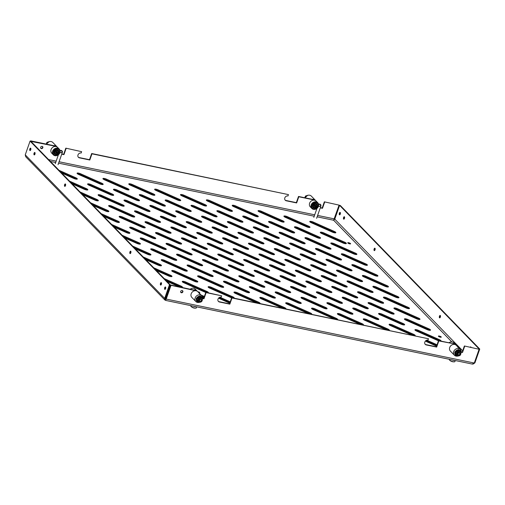 <?xml version="1.0" encoding="UTF-8"?>
<svg xmlns="http://www.w3.org/2000/svg" width="505" height="505" viewBox="0 0 505 505"><rect width="100%" height="100%" fill="white"/><g stroke="black" fill="none" stroke-linecap="round" stroke-linejoin="round"><path stroke-width="0.76" d="M40.741 148.186A1.237 1.06 135.8 0 0 42.477 146.494M42.149 146.362A1.237 1.06 135.8 0 0 41.359 148.621A1.237 1.06 135.8 0 0 42.149 146.362M182.172 290.508A1.237 1.06 135.8 0 0 181.383 292.767A1.237 1.06 135.8 0 0 182.172 290.508M180.765 292.332A1.237 1.06 135.8 0 0 182.501 290.64M470.243 347.188A1.237 0.549 101.7 0 1 470.71 346.897A1.237 0.549 101.7 0 1 470.856 346.979A1.237 0.549 101.7 0 1 471.02 347.352M440.297 315.524A1.237 0.549 101.7 0 1 440.398 316.938A1.237 0.549 101.7 0 1 439.647 317.866A1.237 0.549 101.7 0 1 439.508 317.784A1.237 0.549 101.7 0 1 439.407 316.37A1.237 0.549 101.7 0 1 440.152 315.442A1.237 0.549 101.7 0 1 440.297 315.524M165.533 287.055A1.237 0.549 101.7 0 1 165.634 288.469A1.237 0.549 101.7 0 1 164.882 289.39A1.237 0.549 101.7 0 1 164.744 289.308A1.237 0.549 101.7 0 1 164.643 287.894A1.237 0.549 101.7 0 1 165.387 286.973A1.237 0.549 101.7 0 1 165.533 287.055M161.322 282.724A1.237 0.549 101.7 0 1 161.423 284.138A1.237 0.549 101.7 0 1 160.678 285.06A1.237 0.549 101.7 0 1 160.533 284.978A1.237 0.549 101.7 0 1 160.432 283.564A1.237 0.549 101.7 0 1 161.183 282.636A1.237 0.549 101.7 0 1 161.322 282.724M130.77 251.269A1.237 0.549 101.7 0 1 130.864 252.683A1.237 0.549 101.7 0 1 130.12 253.605A1.237 0.549 101.7 0 1 129.981 253.523A1.237 0.549 101.7 0 1 129.88 252.109A1.237 0.549 101.7 0 1 130.625 251.181A1.237 0.549 101.7 0 1 130.77 251.269M339.423 214.751A1.237 0.549 -78.3 0 0 339.568 214.833A1.237 0.549 -78.3 0 0 340.313 213.912A1.237 0.549 -78.3 0 0 340.212 212.491A1.237 0.549 -78.3 0 0 340.067 212.409A1.237 0.549 -78.3 0 0 339.322 213.337A1.237 0.549 -78.3 0 0 339.423 214.751M343.627 219.082A1.237 0.549 -78.3 0 0 343.772 219.164A1.237 0.549 -78.3 0 0 344.517 218.242A1.237 0.549 -78.3 0 0 344.416 216.828A1.237 0.549 -78.3 0 0 344.277 216.74A1.237 0.549 -78.3 0 0 343.533 217.668A1.237 0.549 -78.3 0 0 343.627 219.082M374.186 250.537A1.237 0.549 -78.3 0 0 374.331 250.619A1.237 0.549 -78.3 0 0 375.076 249.697A1.237 0.549 -78.3 0 0 374.975 248.283A1.237 0.549 -78.3 0 0 374.83 248.201A1.237 0.549 -78.3 0 0 374.085 249.123A1.237 0.549 -78.3 0 0 374.186 250.537M29.896 150.49A1.237 0.549 -78.3 0 0 30.035 150.572A1.237 0.549 -78.3 0 0 30.78 149.65A1.237 0.549 -78.3 0 0 30.685 148.236A1.237 0.549 -78.3 0 0 30.54 148.154A1.237 0.549 -78.3 0 0 29.795 149.076A1.237 0.549 -78.3 0 0 29.896 150.49M34.1 154.82A1.237 0.549 -78.3 0 0 34.245 154.909A1.237 0.549 -78.3 0 0 34.99 153.981A1.237 0.549 -78.3 0 0 34.889 152.567A1.237 0.549 -78.3 0 0 34.75 152.485A1.237 0.549 -78.3 0 0 33.999 153.406A1.237 0.549 -78.3 0 0 34.1 154.82M64.659 186.282A1.237 0.549 -78.3 0 0 64.798 186.364A1.237 0.549 -78.3 0 0 65.549 185.436A1.237 0.549 -78.3 0 0 65.448 184.022A1.237 0.549 -78.3 0 0 65.303 183.94A1.237 0.549 -78.3 0 0 64.558 184.862A1.237 0.549 -78.3 0 0 64.659 186.282M349.712 243.846A1.534 0.398 -160.7 0 1 347.718 242.779A1.534 0.398 -160.7 0 1 348.62 242.722A1.534 0.398 -160.7 0 1 350.609 243.789A1.534 0.398 -160.7 0 1 349.712 243.846M440.385 337.188A1.534 0.398 -160.7 0 1 438.39 336.115A1.534 0.398 -160.7 0 1 439.287 336.059A1.534 0.398 -160.7 0 1 441.282 337.132A1.534 0.398 -160.7 0 1 440.385 337.188M169.143 287.856A2.651 0.682 -160.7 0 1 169.674 288.046M169.409 287.105A2.651 0.682 -160.7 0 1 169.939 287.294M182.595 282.036A2.651 0.682 -160.7 0 1 183.549 282.15A2.651 0.682 -160.7 0 1 185.474 282.775L206.564 292.168A2.651 0.682 -160.7 0 1 207.441 292.629M205.787 292.464A2.651 0.682 -160.7 0 1 204.879 292.111L183.788 282.718A2.651 0.682 -160.7 0 1 182.261 281.5A2.651 0.682 -160.7 0 1 183.814 281.399A2.651 0.682 -160.7 0 1 185.739 282.024L206.829 291.417A2.651 0.682 -160.7 0 1 208.357 292.641A2.651 0.682 -160.7 0 1 208.186 292.786M172.079 271.21A2.651 0.682 -160.7 0 1 173.032 271.324A2.651 0.682 -160.7 0 1 174.957 271.949L196.047 281.342A2.651 0.682 -160.7 0 1 197.234 282.024M173.297 270.573A2.651 0.682 -160.7 0 1 175.216 271.198L196.306 280.591A2.651 0.682 -160.7 0 1 197.834 281.809A2.651 0.682 -160.7 0 1 194.356 281.285L173.266 271.892A2.651 0.682 -160.7 0 1 171.744 270.667A2.651 0.682 -160.7 0 1 173.297 270.573M161.562 260.378A2.651 0.682 -160.7 0 1 162.515 260.492A2.651 0.682 -160.7 0 1 164.434 261.123L185.524 270.51A2.651 0.682 -160.7 0 1 186.717 271.198M162.78 259.74A2.651 0.682 -160.7 0 1 164.699 260.372L185.789 269.758A2.651 0.682 -160.7 0 1 187.317 270.983A2.651 0.682 -160.7 0 1 183.839 270.453L162.749 261.066A2.651 0.682 -160.7 0 1 161.221 259.841A2.651 0.682 -160.7 0 1 162.78 259.74M151.039 249.552A2.651 0.682 -160.7 0 1 151.999 249.666A2.651 0.682 -160.7 0 1 153.918 250.291L175.008 259.684A2.651 0.682 -160.7 0 1 176.195 260.365M152.257 248.914A2.651 0.682 -160.7 0 1 154.183 249.539L175.273 258.932A2.651 0.682 -160.7 0 1 176.8 260.157A2.651 0.682 -160.7 0 1 173.322 259.627L152.232 250.234A2.651 0.682 -160.7 0 1 150.705 249.009A2.651 0.682 -160.7 0 1 152.257 248.914M140.523 238.726A2.651 0.682 -160.7 0 1 141.476 238.84A2.651 0.682 -160.7 0 1 143.401 239.465L164.491 248.858A2.651 0.682 -160.7 0 1 165.678 249.539M141.741 238.089A2.651 0.682 -160.7 0 1 143.666 238.714L164.756 248.107A2.651 0.682 -160.7 0 1 166.278 249.325A2.651 0.682 -160.7 0 1 162.799 248.801L141.709 239.408A2.651 0.682 -160.7 0 1 140.188 238.183A2.651 0.682 -160.7 0 1 141.741 238.089M130.006 227.894A2.651 0.682 -160.7 0 1 130.959 228.007A2.651 0.682 -160.7 0 1 132.884 228.639L153.968 238.025A2.651 0.682 -160.7 0 1 155.161 238.707M131.224 227.256A2.651 0.682 -160.7 0 1 133.143 227.881L154.233 237.274A2.651 0.682 -160.7 0 1 155.761 238.499A2.651 0.682 -160.7 0 1 152.283 237.969L131.193 228.582A2.651 0.682 -160.7 0 1 129.665 227.357A2.651 0.682 -160.7 0 1 131.224 227.256M119.489 217.068A2.651 0.682 -160.7 0 1 120.443 217.182A2.651 0.682 -160.7 0 1 122.361 217.806L143.452 227.2A2.651 0.682 -160.7 0 1 144.638 227.881M120.701 216.43A2.651 0.682 -160.7 0 1 122.627 217.055L143.717 226.448A2.651 0.682 -160.7 0 1 145.244 227.673A2.651 0.682 -160.7 0 1 141.766 227.143L120.676 217.75A2.651 0.682 -160.7 0 1 119.148 216.525A2.651 0.682 -160.7 0 1 120.701 216.43M108.966 206.242A2.651 0.682 -160.7 0 1 109.92 206.356A2.651 0.682 -160.7 0 1 111.845 206.981L132.935 216.374A2.651 0.682 -160.7 0 1 134.122 217.055M110.185 205.598A2.651 0.682 -160.7 0 1 112.11 206.229L133.2 215.616A2.651 0.682 -160.7 0 1 134.721 216.841A2.651 0.682 -160.7 0 1 131.243 216.317L110.153 206.924A2.651 0.682 -160.7 0 1 108.632 205.699A2.651 0.682 -160.7 0 1 110.185 205.598M98.45 195.41A2.651 0.682 -160.7 0 1 99.403 195.523A2.651 0.682 -160.7 0 1 101.328 196.155L122.418 205.541A2.651 0.682 -160.7 0 1 123.605 206.223M99.668 194.772A2.651 0.682 -160.7 0 1 101.587 195.397L122.677 204.79A2.651 0.682 -160.7 0 1 124.205 206.015A2.651 0.682 -160.7 0 1 120.727 205.484L99.636 196.098A2.651 0.682 -160.7 0 1 98.109 194.873A2.651 0.682 -160.7 0 1 99.668 194.772M87.933 184.584A2.651 0.682 -160.7 0 1 88.886 184.697A2.651 0.682 -160.7 0 1 90.805 185.322L111.895 194.715A2.651 0.682 -160.7 0 1 113.082 195.397M89.145 183.946A2.651 0.682 -160.7 0 1 91.07 184.571L112.16 193.964A2.651 0.682 -160.7 0 1 113.688 195.189A2.651 0.682 -160.7 0 1 110.21 194.659L89.12 185.266A2.651 0.682 -160.7 0 1 87.592 184.041A2.651 0.682 -160.7 0 1 89.145 183.946M77.41 173.758A2.651 0.682 -160.7 0 1 78.363 173.865A2.651 0.682 -160.7 0 1 80.289 174.496L101.379 183.883A2.651 0.682 -160.7 0 1 102.565 184.571M78.629 173.114A2.651 0.682 -160.7 0 1 80.554 173.745L101.644 183.132A2.651 0.682 -160.7 0 1 103.165 184.357A2.651 0.682 -160.7 0 1 99.687 183.826L78.597 174.44A2.651 0.682 -160.7 0 1 77.076 173.215A2.651 0.682 -160.7 0 1 78.629 173.114M218.968 298.234A2.651 0.682 -160.7 0 1 219.927 298.348A2.651 0.682 -160.7 0 1 221.846 298.973L229.971 302.59M219.366 297.483A2.651 0.682 -160.7 0 1 220.186 297.596A2.651 0.682 -160.7 0 1 222.112 298.221L230.236 301.839M208.451 287.408A2.651 0.682 -160.7 0 1 209.405 287.515A2.651 0.682 -160.7 0 1 211.33 288.147L232.42 297.533A2.651 0.682 -160.7 0 1 233.297 298M231.637 297.83A2.651 0.682 -160.7 0 1 230.728 297.477L209.638 288.09A2.651 0.682 -160.7 0 1 208.117 286.865A2.651 0.682 -160.7 0 1 209.67 286.764A2.651 0.682 -160.7 0 1 211.595 287.395L232.685 296.782A2.651 0.682 -160.7 0 1 234.206 298.007A2.651 0.682 -160.7 0 1 234.042 298.152M197.935 276.576A2.651 0.682 -160.7 0 1 198.888 276.69A2.651 0.682 -160.7 0 1 200.807 277.314L221.897 286.707A2.651 0.682 -160.7 0 1 223.09 287.389M199.153 275.938A2.651 0.682 -160.7 0 1 201.072 276.563L222.162 285.956A2.651 0.682 -160.7 0 1 223.69 287.181A2.651 0.682 -160.7 0 1 220.212 286.651L199.121 277.258A2.651 0.682 -160.7 0 1 197.594 276.039A2.651 0.682 -160.7 0 1 199.153 275.938M187.418 265.75A2.651 0.682 -160.7 0 1 188.371 265.864A2.651 0.682 -160.7 0 1 190.29 266.488L211.38 275.882A2.651 0.682 -160.7 0 1 212.567 276.563M188.63 265.112A2.651 0.682 -160.7 0 1 190.555 265.737L211.645 275.13A2.651 0.682 -160.7 0 1 213.173 276.349A2.651 0.682 -160.7 0 1 209.695 275.825L188.605 266.432A2.651 0.682 -160.7 0 1 187.077 265.207A2.651 0.682 -160.7 0 1 188.63 265.112M176.895 254.918A2.651 0.682 -160.7 0 1 177.848 255.031A2.651 0.682 -160.7 0 1 179.774 255.663L200.864 265.049A2.651 0.682 -160.7 0 1 202.05 265.737M178.114 254.28A2.651 0.682 -160.7 0 1 180.039 254.911L201.129 264.298A2.651 0.682 -160.7 0 1 202.65 265.523A2.651 0.682 -160.7 0 1 199.172 264.992L178.082 255.606A2.651 0.682 -160.7 0 1 176.561 254.381A2.651 0.682 -160.7 0 1 178.114 254.28M166.379 244.092A2.651 0.682 -160.7 0 1 167.332 244.205A2.651 0.682 -160.7 0 1 169.257 244.83L190.347 254.223A2.651 0.682 -160.7 0 1 191.534 254.905M167.597 243.454A2.651 0.682 -160.7 0 1 169.516 244.079L190.606 253.472A2.651 0.682 -160.7 0 1 192.134 254.697A2.651 0.682 -160.7 0 1 188.655 254.166L167.565 244.773A2.651 0.682 -160.7 0 1 166.038 243.549A2.651 0.682 -160.7 0 1 167.597 243.454M155.862 233.266A2.651 0.682 -160.7 0 1 156.815 233.379A2.651 0.682 -160.7 0 1 158.734 234.004L179.824 243.397A2.651 0.682 -160.7 0 1 181.011 244.079M157.074 232.622A2.651 0.682 -160.7 0 1 158.999 233.253L180.089 242.64A2.651 0.682 -160.7 0 1 181.617 243.864A2.651 0.682 -160.7 0 1 178.139 243.341L157.049 233.948A2.651 0.682 -160.7 0 1 155.521 232.723A2.651 0.682 -160.7 0 1 157.074 232.622M145.339 222.434A2.651 0.682 -160.7 0 1 146.292 222.547A2.651 0.682 -160.7 0 1 148.218 223.178L169.308 232.565A2.651 0.682 -160.7 0 1 170.494 233.247M146.557 221.796A2.651 0.682 -160.7 0 1 148.483 222.421L169.573 231.814A2.651 0.682 -160.7 0 1 171.094 233.039A2.651 0.682 -160.7 0 1 167.616 232.508L146.526 223.122A2.651 0.682 -160.7 0 1 145.004 221.897A2.651 0.682 -160.7 0 1 146.557 221.796M134.822 211.608A2.651 0.682 -160.7 0 1 135.776 211.721A2.651 0.682 -160.7 0 1 137.701 212.346L158.791 221.739A2.651 0.682 -160.7 0 1 159.978 222.421M136.041 210.97A2.651 0.682 -160.7 0 1 137.96 211.595L159.05 220.988A2.651 0.682 -160.7 0 1 160.577 222.213A2.651 0.682 -160.7 0 1 157.099 221.682L136.009 212.289A2.651 0.682 -160.7 0 1 134.481 211.065A2.651 0.682 -160.7 0 1 136.041 210.97M124.306 200.782A2.651 0.682 -160.7 0 1 125.259 200.895A2.651 0.682 -160.7 0 1 127.178 201.52L148.268 210.907A2.651 0.682 -160.7 0 1 149.455 211.595M125.518 200.138A2.651 0.682 -160.7 0 1 127.443 200.769L148.533 210.156A2.651 0.682 -160.7 0 1 150.061 211.38A2.651 0.682 -160.7 0 1 146.583 210.85L125.493 201.463A2.651 0.682 -160.7 0 1 123.965 200.239A2.651 0.682 -160.7 0 1 125.518 200.138M113.783 189.949A2.651 0.682 -160.7 0 1 114.736 190.063A2.651 0.682 -160.7 0 1 116.661 190.688L137.751 200.081A2.651 0.682 -160.7 0 1 138.938 200.763M115.001 189.312A2.651 0.682 -160.7 0 1 116.926 189.937L138.016 199.33A2.651 0.682 -160.7 0 1 139.538 200.554A2.651 0.682 -160.7 0 1 136.066 200.024L114.976 190.631A2.651 0.682 -160.7 0 1 113.448 189.413A2.651 0.682 -160.7 0 1 115.001 189.312M103.266 179.123A2.651 0.682 -160.7 0 1 104.219 179.237A2.651 0.682 -160.7 0 1 106.145 179.862L127.235 189.255A2.651 0.682 -160.7 0 1 128.421 189.937M104.484 178.486A2.651 0.682 -160.7 0 1 106.403 179.111L127.494 188.504A2.651 0.682 -160.7 0 1 129.021 189.722A2.651 0.682 -160.7 0 1 125.543 189.198L104.453 179.805A2.651 0.682 -160.7 0 1 102.925 178.581A2.651 0.682 -160.7 0 1 104.484 178.486M234.307 292.774A2.651 0.682 -160.7 0 1 235.261 292.887A2.651 0.682 -160.7 0 1 237.186 293.512L258.276 302.905A2.651 0.682 -160.7 0 1 259.153 303.366M256.527 302.823L235.494 293.455A2.651 0.682 -160.7 0 1 233.966 292.231A2.651 0.682 -160.7 0 1 235.526 292.136A2.651 0.682 -160.7 0 1 237.445 292.761L258.535 302.154A2.651 0.682 -160.7 0 1 260.062 303.372A2.651 0.682 -160.7 0 1 259.898 303.524M223.791 281.941A2.651 0.682 -160.7 0 1 224.744 282.055A2.651 0.682 -160.7 0 1 226.663 282.686L247.753 292.073A2.651 0.682 -160.7 0 1 248.94 292.761M225.003 281.304A2.651 0.682 -160.7 0 1 226.928 281.935L248.018 291.322A2.651 0.682 -160.7 0 1 249.546 292.546A2.651 0.682 -160.7 0 1 246.068 292.016L224.977 282.63A2.651 0.682 -160.7 0 1 223.45 281.405A2.651 0.682 -160.7 0 1 225.003 281.304M213.268 271.116A2.651 0.682 -160.7 0 1 214.221 271.229A2.651 0.682 -160.7 0 1 216.146 271.854L237.236 281.247A2.651 0.682 -160.7 0 1 238.423 281.929M214.486 270.478A2.651 0.682 -160.7 0 1 216.411 271.103L237.501 280.496A2.651 0.682 -160.7 0 1 239.023 281.721A2.651 0.682 -160.7 0 1 235.545 281.19L214.455 271.797A2.651 0.682 -160.7 0 1 212.933 270.573A2.651 0.682 -160.7 0 1 214.486 270.478M202.751 260.29A2.651 0.682 -160.7 0 1 203.704 260.403A2.651 0.682 -160.7 0 1 205.63 261.028L226.72 270.421A2.651 0.682 -160.7 0 1 227.906 271.103M203.969 259.646A2.651 0.682 -160.7 0 1 205.889 260.277L226.979 269.664A2.651 0.682 -160.7 0 1 228.506 270.888A2.651 0.682 -160.7 0 1 225.028 270.364L203.938 260.971A2.651 0.682 -160.7 0 1 202.41 259.747A2.651 0.682 -160.7 0 1 203.969 259.646M192.235 249.457A2.651 0.682 -160.7 0 1 193.188 249.571A2.651 0.682 -160.7 0 1 195.107 250.202L216.197 259.589A2.651 0.682 -160.7 0 1 217.384 260.271M193.447 248.82A2.651 0.682 -160.7 0 1 195.372 249.445L216.462 258.838A2.651 0.682 -160.7 0 1 217.99 260.062A2.651 0.682 -160.7 0 1 214.511 259.532L193.421 250.145A2.651 0.682 -160.7 0 1 191.894 248.921A2.651 0.682 -160.7 0 1 193.447 248.82M181.712 238.631A2.651 0.682 -160.7 0 1 182.665 238.745A2.651 0.682 -160.7 0 1 184.59 239.37L205.68 248.763A2.651 0.682 -160.7 0 1 206.867 249.445M182.93 237.994A2.651 0.682 -160.7 0 1 184.855 238.619L205.945 248.012A2.651 0.682 -160.7 0 1 207.467 249.236A2.651 0.682 -160.7 0 1 203.988 248.706L182.898 239.313A2.651 0.682 -160.7 0 1 181.377 238.089A2.651 0.682 -160.7 0 1 182.93 237.994M171.195 227.805A2.651 0.682 -160.7 0 1 172.148 227.919A2.651 0.682 -160.7 0 1 174.073 228.544L195.164 237.931A2.651 0.682 -160.7 0 1 196.35 238.619M172.413 227.162A2.651 0.682 -160.7 0 1 174.332 227.793L195.422 237.18A2.651 0.682 -160.7 0 1 196.95 238.404A2.651 0.682 -160.7 0 1 193.472 237.874L172.382 228.487A2.651 0.682 -160.7 0 1 170.854 227.263A2.651 0.682 -160.7 0 1 172.413 227.162M160.678 216.973A2.651 0.682 -160.7 0 1 161.632 217.087A2.651 0.682 -160.7 0 1 163.551 217.712L184.641 227.105A2.651 0.682 -160.7 0 1 185.834 227.787M161.897 216.336A2.651 0.682 -160.7 0 1 163.816 216.961L184.906 226.354A2.651 0.682 -160.7 0 1 186.433 227.578A2.651 0.682 -160.7 0 1 182.955 227.048L161.865 217.655A2.651 0.682 -160.7 0 1 160.338 216.437A2.651 0.682 -160.7 0 1 161.897 216.336M150.155 206.147A2.651 0.682 -160.7 0 1 151.109 206.261A2.651 0.682 -160.7 0 1 153.034 206.886L174.124 216.279A2.651 0.682 -160.7 0 1 175.311 216.961M151.374 205.51A2.651 0.682 -160.7 0 1 153.299 206.135L174.389 215.528A2.651 0.682 -160.7 0 1 175.917 216.746A2.651 0.682 -160.7 0 1 172.439 216.222L151.349 206.829A2.651 0.682 -160.7 0 1 149.821 205.604A2.651 0.682 -160.7 0 1 151.374 205.51M139.639 195.321A2.651 0.682 -160.7 0 1 140.592 195.429A2.651 0.682 -160.7 0 1 142.517 196.06L163.607 205.447A2.651 0.682 -160.7 0 1 164.794 206.135M140.857 194.677A2.651 0.682 -160.7 0 1 142.776 195.309L163.866 204.695A2.651 0.682 -160.7 0 1 165.394 205.92A2.651 0.682 -160.7 0 1 161.916 205.39L140.826 196.003A2.651 0.682 -160.7 0 1 139.304 194.779A2.651 0.682 -160.7 0 1 140.857 194.677M129.122 184.489A2.651 0.682 -160.7 0 1 130.075 184.603A2.651 0.682 -160.7 0 1 131.994 185.228L153.084 194.621A2.651 0.682 -160.7 0 1 154.278 195.302M130.34 183.852A2.651 0.682 -160.7 0 1 132.26 184.476L153.35 193.869A2.651 0.682 -160.7 0 1 154.877 195.094A2.651 0.682 -160.7 0 1 151.399 194.564L130.309 185.171A2.651 0.682 -160.7 0 1 128.781 183.946A2.651 0.682 -160.7 0 1 130.34 183.852M260.163 298.139A2.651 0.682 -160.7 0 1 261.117 298.253A2.651 0.682 -160.7 0 1 263.036 298.878L284.126 308.271A2.651 0.682 -160.7 0 1 285.003 308.732M282.383 308.189L261.35 298.821A2.651 0.682 -160.7 0 1 259.822 297.596A2.651 0.682 -160.7 0 1 261.375 297.502A2.651 0.682 -160.7 0 1 263.301 298.127L284.391 307.52A2.651 0.682 -160.7 0 1 285.918 308.744A2.651 0.682 -160.7 0 1 285.754 308.89M249.64 287.313A2.651 0.682 -160.7 0 1 250.594 287.427A2.651 0.682 -160.7 0 1 252.519 288.052L273.609 297.445A2.651 0.682 -160.7 0 1 274.796 298.127M250.859 286.676A2.651 0.682 -160.7 0 1 252.784 287.301L273.874 296.688A2.651 0.682 -160.7 0 1 275.395 297.912A2.651 0.682 -160.7 0 1 271.917 297.388L250.827 287.995A2.651 0.682 -160.7 0 1 249.306 286.771A2.651 0.682 -160.7 0 1 250.859 286.676M239.124 276.481A2.651 0.682 -160.7 0 1 240.077 276.595A2.651 0.682 -160.7 0 1 242.002 277.226L263.092 286.613A2.651 0.682 -160.7 0 1 264.279 287.294M240.342 275.844A2.651 0.682 -160.7 0 1 242.261 276.469L263.351 285.862A2.651 0.682 -160.7 0 1 264.879 287.086A2.651 0.682 -160.7 0 1 261.401 286.556L240.311 277.169A2.651 0.682 -160.7 0 1 238.783 275.945A2.651 0.682 -160.7 0 1 240.342 275.844M228.607 265.655A2.651 0.682 -160.7 0 1 229.56 265.769A2.651 0.682 -160.7 0 1 231.479 266.394L252.569 275.787A2.651 0.682 -160.7 0 1 253.756 276.469M229.819 265.018A2.651 0.682 -160.7 0 1 231.744 265.643L252.835 275.036A2.651 0.682 -160.7 0 1 254.362 276.26A2.651 0.682 -160.7 0 1 250.884 275.73L229.794 266.337A2.651 0.682 -160.7 0 1 228.266 265.112A2.651 0.682 -160.7 0 1 229.819 265.018M218.084 254.829A2.651 0.682 -160.7 0 1 219.037 254.943A2.651 0.682 -160.7 0 1 220.963 255.568L242.053 264.961A2.651 0.682 -160.7 0 1 243.24 265.643M219.303 254.185A2.651 0.682 -160.7 0 1 221.228 254.817L242.318 264.203A2.651 0.682 -160.7 0 1 243.839 265.428A2.651 0.682 -160.7 0 1 240.367 264.898L219.277 255.511A2.651 0.682 -160.7 0 1 217.75 254.286A2.651 0.682 -160.7 0 1 219.303 254.185M207.568 243.997A2.651 0.682 -160.7 0 1 208.521 244.111A2.651 0.682 -160.7 0 1 210.446 244.742L231.536 254.129A2.651 0.682 -160.7 0 1 232.723 254.81M208.786 243.359A2.651 0.682 -160.7 0 1 210.705 243.984L231.795 253.377A2.651 0.682 -160.7 0 1 233.323 254.602A2.651 0.682 -160.7 0 1 229.844 254.072L208.754 244.679A2.651 0.682 -160.7 0 1 207.227 243.46A2.651 0.682 -160.7 0 1 208.786 243.359M197.051 233.171A2.651 0.682 -160.7 0 1 198.004 233.285A2.651 0.682 -160.7 0 1 199.923 233.91L221.013 243.303A2.651 0.682 -160.7 0 1 222.206 243.984M198.269 232.534A2.651 0.682 -160.7 0 1 200.188 233.159L221.278 242.552A2.651 0.682 -160.7 0 1 222.806 243.77A2.651 0.682 -160.7 0 1 219.328 243.246L198.238 233.853A2.651 0.682 -160.7 0 1 196.71 232.628A2.651 0.682 -160.7 0 1 198.269 232.534M186.528 222.345A2.651 0.682 -160.7 0 1 187.488 222.452A2.651 0.682 -160.7 0 1 189.407 223.084L210.497 232.47A2.651 0.682 -160.7 0 1 211.683 233.159M187.746 221.701A2.651 0.682 -160.7 0 1 189.672 222.333L210.762 231.719A2.651 0.682 -160.7 0 1 212.289 232.944A2.651 0.682 -160.7 0 1 208.811 232.414L187.721 223.027A2.651 0.682 -160.7 0 1 186.193 221.802A2.651 0.682 -160.7 0 1 187.746 221.701M176.011 211.513A2.651 0.682 -160.7 0 1 176.965 211.627A2.651 0.682 -160.7 0 1 178.89 212.251L199.98 221.644A2.651 0.682 -160.7 0 1 201.167 222.326M177.23 210.875A2.651 0.682 -160.7 0 1 179.155 211.5L200.245 220.893A2.651 0.682 -160.7 0 1 201.766 222.118A2.651 0.682 -160.7 0 1 198.288 221.588L177.198 212.195A2.651 0.682 -160.7 0 1 175.677 210.976A2.651 0.682 -160.7 0 1 177.23 210.875M165.495 200.687A2.651 0.682 -160.7 0 1 166.448 200.801A2.651 0.682 -160.7 0 1 168.367 201.426L189.457 210.819A2.651 0.682 -160.7 0 1 190.65 211.5M166.713 200.049A2.651 0.682 -160.7 0 1 168.632 200.674L189.722 210.067A2.651 0.682 -160.7 0 1 191.25 211.286A2.651 0.682 -160.7 0 1 187.772 210.762L166.682 201.369A2.651 0.682 -160.7 0 1 165.154 200.144A2.651 0.682 -160.7 0 1 166.713 200.049M154.978 189.855A2.651 0.682 -160.7 0 1 155.931 189.968A2.651 0.682 -160.7 0 1 157.85 190.6L178.94 199.986A2.651 0.682 -160.7 0 1 180.127 200.674M156.19 189.217A2.651 0.682 -160.7 0 1 158.115 189.848L179.206 199.235A2.651 0.682 -160.7 0 1 180.733 200.46A2.651 0.682 -160.7 0 1 177.255 199.93L156.165 190.543A2.651 0.682 -160.7 0 1 154.637 189.318A2.651 0.682 -160.7 0 1 156.19 189.217M286.013 303.505A2.651 0.682 -160.7 0 1 286.966 303.619A2.651 0.682 -160.7 0 1 288.892 304.25L309.982 313.637A2.651 0.682 -160.7 0 1 310.859 314.104M308.239 313.555L287.206 304.193A2.651 0.682 -160.7 0 1 285.678 302.968A2.651 0.682 -160.7 0 1 287.231 302.867A2.651 0.682 -160.7 0 1 289.157 303.492L310.247 312.885A2.651 0.682 -160.7 0 1 311.768 314.11A2.651 0.682 -160.7 0 1 311.604 314.255M275.496 292.679A2.651 0.682 -160.7 0 1 276.45 292.793A2.651 0.682 -160.7 0 1 278.375 293.418L299.465 302.811A2.651 0.682 -160.7 0 1 300.652 303.492M276.715 292.041A2.651 0.682 -160.7 0 1 278.634 292.666L299.724 302.059A2.651 0.682 -160.7 0 1 301.251 303.284A2.651 0.682 -160.7 0 1 297.773 302.754L276.683 293.361A2.651 0.682 -160.7 0 1 275.156 292.136A2.651 0.682 -160.7 0 1 276.715 292.041M264.98 281.853A2.651 0.682 -160.7 0 1 265.933 281.967A2.651 0.682 -160.7 0 1 267.852 282.592L288.942 291.985A2.651 0.682 -160.7 0 1 290.135 292.666M266.198 281.209A2.651 0.682 -160.7 0 1 268.117 281.841L289.207 291.227A2.651 0.682 -160.7 0 1 290.735 292.452A2.651 0.682 -160.7 0 1 287.257 291.922L266.167 282.535A2.651 0.682 -160.7 0 1 264.639 281.31A2.651 0.682 -160.7 0 1 266.198 281.209M254.457 271.021A2.651 0.682 -160.7 0 1 255.416 271.135A2.651 0.682 -160.7 0 1 257.335 271.766L278.425 281.152A2.651 0.682 -160.7 0 1 279.612 281.834M255.675 270.383A2.651 0.682 -160.7 0 1 257.6 271.008L278.691 280.401A2.651 0.682 -160.7 0 1 280.218 281.626A2.651 0.682 -160.7 0 1 276.74 281.096L255.65 271.703A2.651 0.682 -160.7 0 1 254.122 270.484A2.651 0.682 -160.7 0 1 255.675 270.383M243.94 260.195A2.651 0.682 -160.7 0 1 244.893 260.309A2.651 0.682 -160.7 0 1 246.819 260.933L267.909 270.327A2.651 0.682 -160.7 0 1 269.096 271.008M245.159 259.557A2.651 0.682 -160.7 0 1 247.078 260.182L268.168 269.575A2.651 0.682 -160.7 0 1 269.695 270.8A2.651 0.682 -160.7 0 1 266.217 270.27L245.127 260.877A2.651 0.682 -160.7 0 1 243.606 259.652A2.651 0.682 -160.7 0 1 245.159 259.557M233.424 249.369A2.651 0.682 -160.7 0 1 234.377 249.476A2.651 0.682 -160.7 0 1 236.296 250.108L257.386 259.494A2.651 0.682 -160.7 0 1 258.579 260.182M234.642 248.725A2.651 0.682 -160.7 0 1 236.561 249.356L257.651 258.743A2.651 0.682 -160.7 0 1 259.179 259.968A2.651 0.682 -160.7 0 1 255.7 259.437L234.61 250.051A2.651 0.682 -160.7 0 1 233.083 248.826A2.651 0.682 -160.7 0 1 234.642 248.725M222.907 238.537A2.651 0.682 -160.7 0 1 223.86 238.65A2.651 0.682 -160.7 0 1 225.779 239.275L246.869 248.668A2.651 0.682 -160.7 0 1 248.056 249.35M224.119 237.899A2.651 0.682 -160.7 0 1 226.044 238.524L247.134 247.917A2.651 0.682 -160.7 0 1 248.662 249.142A2.651 0.682 -160.7 0 1 245.184 248.611L224.094 239.218A2.651 0.682 -160.7 0 1 222.566 238A2.651 0.682 -160.7 0 1 224.119 237.899M212.384 227.711A2.651 0.682 -160.7 0 1 213.337 227.824A2.651 0.682 -160.7 0 1 215.263 228.449L236.353 237.842A2.651 0.682 -160.7 0 1 237.539 238.524M213.602 227.073A2.651 0.682 -160.7 0 1 215.528 227.698L236.618 237.091A2.651 0.682 -160.7 0 1 238.139 238.309A2.651 0.682 -160.7 0 1 234.661 237.786L213.571 228.393A2.651 0.682 -160.7 0 1 212.049 227.168A2.651 0.682 -160.7 0 1 213.602 227.073M201.867 216.879A2.651 0.682 -160.7 0 1 202.821 216.992A2.651 0.682 -160.7 0 1 204.746 217.623L225.836 227.01A2.651 0.682 -160.7 0 1 227.023 227.698M203.086 216.241A2.651 0.682 -160.7 0 1 205.005 216.872L226.095 226.259A2.651 0.682 -160.7 0 1 227.622 227.484A2.651 0.682 -160.7 0 1 224.144 226.953L203.054 217.567A2.651 0.682 -160.7 0 1 201.527 216.342A2.651 0.682 -160.7 0 1 203.086 216.241M191.351 206.053A2.651 0.682 -160.7 0 1 192.304 206.166A2.651 0.682 -160.7 0 1 194.223 206.791L215.313 216.184A2.651 0.682 -160.7 0 1 216.5 216.866M192.563 205.415A2.651 0.682 -160.7 0 1 194.488 206.04L215.578 215.433A2.651 0.682 -160.7 0 1 217.106 216.658A2.651 0.682 -160.7 0 1 213.628 216.127L192.538 206.734A2.651 0.682 -160.7 0 1 191.01 205.51A2.651 0.682 -160.7 0 1 192.563 205.415M180.828 195.227A2.651 0.682 -160.7 0 1 181.781 195.34A2.651 0.682 -160.7 0 1 183.706 195.965L204.796 205.358A2.651 0.682 -160.7 0 1 205.983 206.04M182.046 194.583A2.651 0.682 -160.7 0 1 183.971 195.214L205.062 204.601A2.651 0.682 -160.7 0 1 206.583 205.825A2.651 0.682 -160.7 0 1 203.105 205.301L182.015 195.908A2.651 0.682 -160.7 0 1 180.493 194.684A2.651 0.682 -160.7 0 1 182.046 194.583M311.869 308.877A2.651 0.682 -160.7 0 1 312.822 308.991A2.651 0.682 -160.7 0 1 314.748 309.615L335.838 319.008A2.651 0.682 -160.7 0 1 336.715 319.469M334.089 318.926L313.056 309.559A2.651 0.682 -160.7 0 1 311.534 308.334A2.651 0.682 -160.7 0 1 313.087 308.233A2.651 0.682 -160.7 0 1 315.006 308.864L336.096 318.251A2.651 0.682 -160.7 0 1 337.624 319.476A2.651 0.682 -160.7 0 1 337.46 319.621M301.352 298.045A2.651 0.682 -160.7 0 1 302.306 298.158A2.651 0.682 -160.7 0 1 304.225 298.79L325.315 308.176A2.651 0.682 -160.7 0 1 326.508 308.858M302.571 297.407A2.651 0.682 -160.7 0 1 304.49 298.032L325.58 307.425A2.651 0.682 -160.7 0 1 327.107 308.65A2.651 0.682 -160.7 0 1 323.629 308.119L302.539 298.733A2.651 0.682 -160.7 0 1 301.012 297.508A2.651 0.682 -160.7 0 1 302.571 297.407M290.836 287.219A2.651 0.682 -160.7 0 1 291.789 287.332A2.651 0.682 -160.7 0 1 293.708 287.957L314.798 297.35A2.651 0.682 -160.7 0 1 315.985 298.032M292.048 286.581A2.651 0.682 -160.7 0 1 293.973 287.206L315.063 296.599A2.651 0.682 -160.7 0 1 316.591 297.824A2.651 0.682 -160.7 0 1 313.113 297.293L292.023 287.9A2.651 0.682 -160.7 0 1 290.495 286.676A2.651 0.682 -160.7 0 1 292.048 286.581M280.313 276.393A2.651 0.682 -160.7 0 1 281.266 276.5A2.651 0.682 -160.7 0 1 283.191 277.131L304.281 286.518A2.651 0.682 -160.7 0 1 305.468 287.206M281.531 275.749A2.651 0.682 -160.7 0 1 283.457 276.38L304.547 285.767A2.651 0.682 -160.7 0 1 306.068 286.991A2.651 0.682 -160.7 0 1 302.59 286.461L281.5 277.075A2.651 0.682 -160.7 0 1 279.978 275.85A2.651 0.682 -160.7 0 1 281.531 275.749M269.796 265.561A2.651 0.682 -160.7 0 1 270.749 265.674A2.651 0.682 -160.7 0 1 272.675 266.299L293.765 275.692A2.651 0.682 -160.7 0 1 294.952 276.374M271.015 264.923A2.651 0.682 -160.7 0 1 272.934 265.548L294.024 274.941A2.651 0.682 -160.7 0 1 295.551 276.166A2.651 0.682 -160.7 0 1 292.073 275.635L270.983 266.242A2.651 0.682 -160.7 0 1 269.455 265.024A2.651 0.682 -160.7 0 1 271.015 264.923M259.28 254.735A2.651 0.682 -160.7 0 1 260.233 254.848A2.651 0.682 -160.7 0 1 262.152 255.473L283.242 264.866A2.651 0.682 -160.7 0 1 284.429 265.548M260.492 254.097A2.651 0.682 -160.7 0 1 262.417 254.722L283.507 264.115A2.651 0.682 -160.7 0 1 285.035 265.333A2.651 0.682 -160.7 0 1 281.556 264.809L260.466 255.416A2.651 0.682 -160.7 0 1 258.939 254.192A2.651 0.682 -160.7 0 1 260.492 254.097M248.757 243.902A2.651 0.682 -160.7 0 1 249.71 244.016A2.651 0.682 -160.7 0 1 251.635 244.647L272.725 254.034A2.651 0.682 -160.7 0 1 273.912 254.722M249.975 243.265A2.651 0.682 -160.7 0 1 251.9 243.896L272.99 253.283A2.651 0.682 -160.7 0 1 274.512 254.507A2.651 0.682 -160.7 0 1 271.034 253.977L249.943 244.59A2.651 0.682 -160.7 0 1 248.422 243.366A2.651 0.682 -160.7 0 1 249.975 243.265M238.24 233.076A2.651 0.682 -160.7 0 1 239.193 233.19A2.651 0.682 -160.7 0 1 241.119 233.815L262.209 243.208A2.651 0.682 -160.7 0 1 263.395 243.89M239.458 232.439A2.651 0.682 -160.7 0 1 241.377 233.064L262.467 242.457A2.651 0.682 -160.7 0 1 263.995 243.681A2.651 0.682 -160.7 0 1 260.517 243.151L239.427 233.758A2.651 0.682 -160.7 0 1 237.899 232.534A2.651 0.682 -160.7 0 1 239.458 232.439M227.723 222.25A2.651 0.682 -160.7 0 1 228.677 222.364A2.651 0.682 -160.7 0 1 230.596 222.989L251.686 232.382A2.651 0.682 -160.7 0 1 252.872 233.064M228.935 221.613A2.651 0.682 -160.7 0 1 230.861 222.238L251.951 231.625A2.651 0.682 -160.7 0 1 253.478 232.849A2.651 0.682 -160.7 0 1 250 232.325L228.91 222.932A2.651 0.682 -160.7 0 1 227.383 221.708A2.651 0.682 -160.7 0 1 228.935 221.613M217.2 211.418A2.651 0.682 -160.7 0 1 218.154 211.532A2.651 0.682 -160.7 0 1 220.079 212.163L241.169 221.55A2.651 0.682 -160.7 0 1 242.356 222.232M218.419 210.781A2.651 0.682 -160.7 0 1 220.344 211.406L241.434 220.799A2.651 0.682 -160.7 0 1 242.956 222.023A2.651 0.682 -160.7 0 1 239.477 221.493L218.387 212.106A2.651 0.682 -160.7 0 1 216.866 210.882A2.651 0.682 -160.7 0 1 218.419 210.781M206.684 200.592A2.651 0.682 -160.7 0 1 207.637 200.706A2.651 0.682 -160.7 0 1 209.562 201.331L230.652 210.724A2.651 0.682 -160.7 0 1 231.839 211.406M207.902 199.955A2.651 0.682 -160.7 0 1 209.821 200.58L230.911 209.973A2.651 0.682 -160.7 0 1 232.439 211.197A2.651 0.682 -160.7 0 1 228.961 210.667L207.871 201.274A2.651 0.682 -160.7 0 1 206.343 200.049A2.651 0.682 -160.7 0 1 207.902 199.955M337.725 314.243A2.651 0.682 -160.7 0 1 338.678 314.356A2.651 0.682 -160.7 0 1 340.604 314.981L361.687 324.374A2.651 0.682 -160.7 0 1 362.571 324.835M359.945 324.292L338.912 314.924A2.651 0.682 -160.7 0 1 337.384 313.7A2.651 0.682 -160.7 0 1 338.943 313.605A2.651 0.682 -160.7 0 1 340.862 314.23L361.952 323.623A2.651 0.682 -160.7 0 1 363.48 324.848A2.651 0.682 -160.7 0 1 363.316 324.993M327.208 303.417A2.651 0.682 -160.7 0 1 328.162 303.53A2.651 0.682 -160.7 0 1 330.081 304.155L351.171 313.542A2.651 0.682 -160.7 0 1 352.357 314.23M328.42 302.773A2.651 0.682 -160.7 0 1 330.346 303.404L351.436 312.791A2.651 0.682 -160.7 0 1 352.963 314.015A2.651 0.682 -160.7 0 1 349.485 313.485L328.395 304.098A2.651 0.682 -160.7 0 1 326.868 302.874A2.651 0.682 -160.7 0 1 328.42 302.773M316.685 292.584A2.651 0.682 -160.7 0 1 317.639 292.698A2.651 0.682 -160.7 0 1 319.564 293.323L340.654 302.716A2.651 0.682 -160.7 0 1 341.841 303.398M317.904 291.947A2.651 0.682 -160.7 0 1 319.829 292.572L340.919 301.965A2.651 0.682 -160.7 0 1 342.44 303.189A2.651 0.682 -160.7 0 1 338.962 302.659L317.872 293.266A2.651 0.682 -160.7 0 1 316.351 292.048A2.651 0.682 -160.7 0 1 317.904 291.947M306.169 281.758A2.651 0.682 -160.7 0 1 307.122 281.872A2.651 0.682 -160.7 0 1 309.047 282.497L330.137 291.89A2.651 0.682 -160.7 0 1 331.324 292.572M307.387 281.121A2.651 0.682 -160.7 0 1 309.306 281.746L330.396 291.139A2.651 0.682 -160.7 0 1 331.924 292.357A2.651 0.682 -160.7 0 1 328.446 291.833L307.356 282.44A2.651 0.682 -160.7 0 1 305.828 281.216A2.651 0.682 -160.7 0 1 307.387 281.121M295.652 270.926A2.651 0.682 -160.7 0 1 296.605 271.04A2.651 0.682 -160.7 0 1 298.524 271.671L319.614 281.058A2.651 0.682 -160.7 0 1 320.801 281.746M296.864 270.289A2.651 0.682 -160.7 0 1 298.79 270.92L319.88 280.307A2.651 0.682 -160.7 0 1 321.407 281.531A2.651 0.682 -160.7 0 1 317.929 281.001L296.839 271.614A2.651 0.682 -160.7 0 1 295.311 270.39A2.651 0.682 -160.7 0 1 296.864 270.289M285.129 260.1A2.651 0.682 -160.7 0 1 286.082 260.214A2.651 0.682 -160.7 0 1 288.008 260.839L309.098 270.232A2.651 0.682 -160.7 0 1 310.285 270.914M286.348 259.463A2.651 0.682 -160.7 0 1 288.273 260.088L309.363 269.481A2.651 0.682 -160.7 0 1 310.884 270.705A2.651 0.682 -160.7 0 1 307.406 270.175L286.316 260.782A2.651 0.682 -160.7 0 1 284.795 259.557A2.651 0.682 -160.7 0 1 286.348 259.463M274.613 249.274A2.651 0.682 -160.7 0 1 275.566 249.388A2.651 0.682 -160.7 0 1 277.491 250.013L298.581 259.406A2.651 0.682 -160.7 0 1 299.768 260.088M275.831 248.637A2.651 0.682 -160.7 0 1 277.75 249.262L298.84 258.655A2.651 0.682 -160.7 0 1 300.368 259.873A2.651 0.682 -160.7 0 1 296.889 259.349L275.799 249.956A2.651 0.682 -160.7 0 1 274.272 248.731A2.651 0.682 -160.7 0 1 275.831 248.637M264.096 238.442A2.651 0.682 -160.7 0 1 265.049 238.556A2.651 0.682 -160.7 0 1 266.968 239.187L288.058 248.574A2.651 0.682 -160.7 0 1 289.245 249.255M265.308 237.805A2.651 0.682 -160.7 0 1 267.233 238.429L288.323 247.822A2.651 0.682 -160.7 0 1 289.851 249.047A2.651 0.682 -160.7 0 1 286.373 248.517L265.283 239.13A2.651 0.682 -160.7 0 1 263.755 237.905A2.651 0.682 -160.7 0 1 265.308 237.805M253.573 227.616A2.651 0.682 -160.7 0 1 254.526 227.73A2.651 0.682 -160.7 0 1 256.452 228.355L277.542 237.748A2.651 0.682 -160.7 0 1 278.728 238.429M254.791 226.979A2.651 0.682 -160.7 0 1 256.717 227.603L277.807 236.996A2.651 0.682 -160.7 0 1 279.328 238.221A2.651 0.682 -160.7 0 1 275.856 237.691L254.766 228.298A2.651 0.682 -160.7 0 1 253.239 227.073A2.651 0.682 -160.7 0 1 254.791 226.979M243.056 216.79A2.651 0.682 -160.7 0 1 244.01 216.904A2.651 0.682 -160.7 0 1 245.935 217.529L267.025 226.922A2.651 0.682 -160.7 0 1 268.212 227.603M244.275 216.146A2.651 0.682 -160.7 0 1 246.194 216.778L267.284 226.164A2.651 0.682 -160.7 0 1 268.811 227.389A2.651 0.682 -160.7 0 1 265.333 226.865L244.243 217.472A2.651 0.682 -160.7 0 1 242.716 216.247A2.651 0.682 -160.7 0 1 244.275 216.146M232.54 205.958A2.651 0.682 -160.7 0 1 233.493 206.072A2.651 0.682 -160.7 0 1 235.412 206.703L256.502 216.089A2.651 0.682 -160.7 0 1 257.695 216.771M233.758 205.32A2.651 0.682 -160.7 0 1 235.677 205.945L256.767 215.338A2.651 0.682 -160.7 0 1 258.295 216.563A2.651 0.682 -160.7 0 1 254.817 216.033L233.727 206.646A2.651 0.682 -160.7 0 1 232.199 205.421A2.651 0.682 -160.7 0 1 233.758 205.32M363.581 319.608A2.651 0.682 -160.7 0 1 364.534 319.722A2.651 0.682 -160.7 0 1 366.453 320.353L387.543 329.74A2.651 0.682 -160.7 0 1 388.421 330.201M385.801 329.658L364.768 320.29A2.651 0.682 -160.7 0 1 363.24 319.072A2.651 0.682 -160.7 0 1 364.793 318.971A2.651 0.682 -160.7 0 1 366.718 319.596L387.808 328.989A2.651 0.682 -160.7 0 1 389.336 330.213A2.651 0.682 -160.7 0 1 389.172 330.358M353.058 308.782A2.651 0.682 -160.7 0 1 354.011 308.896A2.651 0.682 -160.7 0 1 355.937 309.521L377.027 318.914A2.651 0.682 -160.7 0 1 378.213 319.596M354.276 308.145A2.651 0.682 -160.7 0 1 356.202 308.77L377.292 318.163A2.651 0.682 -160.7 0 1 378.813 319.381A2.651 0.682 -160.7 0 1 375.335 318.857L354.245 309.464A2.651 0.682 -160.7 0 1 352.724 308.239A2.651 0.682 -160.7 0 1 354.276 308.145M342.541 297.956A2.651 0.682 -160.7 0 1 343.495 298.064A2.651 0.682 -160.7 0 1 345.42 298.695L366.51 308.082A2.651 0.682 -160.7 0 1 367.697 308.77M343.76 297.312A2.651 0.682 -160.7 0 1 345.679 297.944L366.769 307.33A2.651 0.682 -160.7 0 1 368.297 308.555A2.651 0.682 -160.7 0 1 364.818 308.025L343.728 298.638A2.651 0.682 -160.7 0 1 342.201 297.413A2.651 0.682 -160.7 0 1 343.76 297.312M332.025 287.124A2.651 0.682 -160.7 0 1 332.978 287.238A2.651 0.682 -160.7 0 1 334.897 287.863L355.987 297.256A2.651 0.682 -160.7 0 1 357.174 297.937M333.237 286.486A2.651 0.682 -160.7 0 1 335.162 287.111L356.252 296.504A2.651 0.682 -160.7 0 1 357.78 297.729A2.651 0.682 -160.7 0 1 354.302 297.199L333.212 287.806A2.651 0.682 -160.7 0 1 331.684 286.587A2.651 0.682 -160.7 0 1 333.237 286.486M321.502 276.298A2.651 0.682 -160.7 0 1 322.455 276.412A2.651 0.682 -160.7 0 1 324.38 277.037L345.47 286.43A2.651 0.682 -160.7 0 1 346.657 287.111M322.72 275.661A2.651 0.682 -160.7 0 1 324.646 276.286L345.736 285.678A2.651 0.682 -160.7 0 1 347.257 286.897A2.651 0.682 -160.7 0 1 343.785 286.373L322.695 276.98A2.651 0.682 -160.7 0 1 321.167 275.755A2.651 0.682 -160.7 0 1 322.72 275.661M310.985 265.466A2.651 0.682 -160.7 0 1 311.939 265.579A2.651 0.682 -160.7 0 1 313.864 266.211L334.954 275.597A2.651 0.682 -160.7 0 1 336.141 276.286M312.204 264.828A2.651 0.682 -160.7 0 1 314.123 265.46L335.213 274.846A2.651 0.682 -160.7 0 1 336.74 276.071A2.651 0.682 -160.7 0 1 333.262 275.541L312.172 266.154A2.651 0.682 -160.7 0 1 310.644 264.929A2.651 0.682 -160.7 0 1 312.204 264.828M300.469 254.64A2.651 0.682 -160.7 0 1 301.422 254.754A2.651 0.682 -160.7 0 1 303.341 255.379L324.431 264.772A2.651 0.682 -160.7 0 1 325.624 265.453M301.687 254.002A2.651 0.682 -160.7 0 1 303.606 254.627L324.696 264.02A2.651 0.682 -160.7 0 1 326.224 265.245A2.651 0.682 -160.7 0 1 322.745 264.715L301.655 255.322A2.651 0.682 -160.7 0 1 300.128 254.097A2.651 0.682 -160.7 0 1 301.687 254.002M289.946 243.814A2.651 0.682 -160.7 0 1 290.899 243.928A2.651 0.682 -160.7 0 1 292.824 244.553L313.914 253.946A2.651 0.682 -160.7 0 1 315.101 254.627M291.164 243.17A2.651 0.682 -160.7 0 1 293.089 243.801L314.179 253.188A2.651 0.682 -160.7 0 1 315.707 254.413A2.651 0.682 -160.7 0 1 312.229 253.889L291.139 244.496A2.651 0.682 -160.7 0 1 289.611 243.271A2.651 0.682 -160.7 0 1 291.164 243.17M279.429 232.982A2.651 0.682 -160.7 0 1 280.382 233.095A2.651 0.682 -160.7 0 1 282.308 233.727L303.398 243.113A2.651 0.682 -160.7 0 1 304.584 243.795M280.647 232.344A2.651 0.682 -160.7 0 1 282.566 232.969L303.656 242.362A2.651 0.682 -160.7 0 1 305.184 243.587A2.651 0.682 -160.7 0 1 301.706 243.056L280.616 233.67A2.651 0.682 -160.7 0 1 279.095 232.445A2.651 0.682 -160.7 0 1 280.647 232.344M268.912 222.156A2.651 0.682 -160.7 0 1 269.866 222.269A2.651 0.682 -160.7 0 1 271.785 222.894L292.875 232.287A2.651 0.682 -160.7 0 1 294.068 232.969M270.131 221.518A2.651 0.682 -160.7 0 1 272.05 222.143L293.14 231.536A2.651 0.682 -160.7 0 1 294.668 232.761A2.651 0.682 -160.7 0 1 291.189 232.231L270.099 222.838A2.651 0.682 -160.7 0 1 268.572 221.613A2.651 0.682 -160.7 0 1 270.131 221.518M258.39 211.33A2.651 0.682 -160.7 0 1 259.349 211.443A2.651 0.682 -160.7 0 1 261.268 212.068L282.358 221.455A2.651 0.682 -160.7 0 1 283.545 222.143M259.608 210.686A2.651 0.682 -160.7 0 1 261.533 211.317L282.623 220.704A2.651 0.682 -160.7 0 1 284.151 221.929A2.651 0.682 -160.7 0 1 280.673 221.398L259.583 212.012A2.651 0.682 -160.7 0 1 258.055 210.787A2.651 0.682 -160.7 0 1 259.608 210.686M389.431 324.98A2.651 0.682 -160.7 0 1 390.384 325.087A2.651 0.682 -160.7 0 1 392.309 325.719L413.399 335.105A2.651 0.682 -160.7 0 1 414.277 335.572M411.657 335.023L390.617 325.662A2.651 0.682 -160.7 0 1 389.096 324.437A2.651 0.682 -160.7 0 1 390.649 324.336A2.651 0.682 -160.7 0 1 392.574 324.967L413.664 334.354A2.651 0.682 -160.7 0 1 415.186 335.579A2.651 0.682 -160.7 0 1 415.022 335.724M378.914 314.148A2.651 0.682 -160.7 0 1 379.867 314.261A2.651 0.682 -160.7 0 1 381.793 314.886L402.883 324.279A2.651 0.682 -160.7 0 1 404.069 324.961M380.132 313.51A2.651 0.682 -160.7 0 1 382.051 314.135L403.141 323.528A2.651 0.682 -160.7 0 1 404.669 324.753A2.651 0.682 -160.7 0 1 401.191 324.223L380.101 314.83A2.651 0.682 -160.7 0 1 378.573 313.611A2.651 0.682 -160.7 0 1 380.132 313.51M368.397 303.322A2.651 0.682 -160.7 0 1 369.351 303.436A2.651 0.682 -160.7 0 1 371.27 304.06L392.36 313.453A2.651 0.682 -160.7 0 1 393.553 314.135M369.616 302.684A2.651 0.682 -160.7 0 1 371.535 303.309L392.625 312.702A2.651 0.682 -160.7 0 1 394.152 313.921A2.651 0.682 -160.7 0 1 390.674 313.397L369.584 304.004A2.651 0.682 -160.7 0 1 368.057 302.779A2.651 0.682 -160.7 0 1 369.616 302.684M357.875 292.49A2.651 0.682 -160.7 0 1 358.828 292.603A2.651 0.682 -160.7 0 1 360.753 293.235L381.843 302.621A2.651 0.682 -160.7 0 1 383.03 303.309M359.093 291.852A2.651 0.682 -160.7 0 1 361.018 292.483L382.108 301.87A2.651 0.682 -160.7 0 1 383.636 303.095A2.651 0.682 -160.7 0 1 380.158 302.564L359.068 293.178A2.651 0.682 -160.7 0 1 357.54 291.953A2.651 0.682 -160.7 0 1 359.093 291.852M347.358 281.664A2.651 0.682 -160.7 0 1 348.311 281.777A2.651 0.682 -160.7 0 1 350.236 282.402L371.327 291.795A2.651 0.682 -160.7 0 1 372.513 292.477M348.576 281.026A2.651 0.682 -160.7 0 1 350.495 281.651L371.585 291.044A2.651 0.682 -160.7 0 1 373.113 292.269A2.651 0.682 -160.7 0 1 369.635 291.738L348.545 282.345A2.651 0.682 -160.7 0 1 347.023 281.121A2.651 0.682 -160.7 0 1 348.576 281.026M336.841 270.838A2.651 0.682 -160.7 0 1 337.794 270.951A2.651 0.682 -160.7 0 1 339.713 271.576L360.804 280.969A2.651 0.682 -160.7 0 1 361.997 281.651M338.06 270.194A2.651 0.682 -160.7 0 1 339.979 270.825L361.069 280.212A2.651 0.682 -160.7 0 1 362.596 281.436A2.651 0.682 -160.7 0 1 359.118 280.913L338.028 271.52A2.651 0.682 -160.7 0 1 336.5 270.295A2.651 0.682 -160.7 0 1 338.06 270.194M326.318 260.006A2.651 0.682 -160.7 0 1 327.278 260.119A2.651 0.682 -160.7 0 1 329.197 260.75L350.287 270.137A2.651 0.682 -160.7 0 1 351.474 270.819M327.537 259.368A2.651 0.682 -160.7 0 1 329.462 259.993L350.552 269.386A2.651 0.682 -160.7 0 1 352.08 270.611A2.651 0.682 -160.7 0 1 348.601 270.08L327.511 260.694A2.651 0.682 -160.7 0 1 325.984 259.469A2.651 0.682 -160.7 0 1 327.537 259.368M315.802 249.18A2.651 0.682 -160.7 0 1 316.755 249.293A2.651 0.682 -160.7 0 1 318.68 249.918L339.77 259.311A2.651 0.682 -160.7 0 1 340.957 259.993M317.02 248.542A2.651 0.682 -160.7 0 1 318.945 249.167L340.035 258.56A2.651 0.682 -160.7 0 1 341.557 259.785A2.651 0.682 -160.7 0 1 338.079 259.254L316.988 249.861A2.651 0.682 -160.7 0 1 315.467 248.637A2.651 0.682 -160.7 0 1 317.02 248.542M305.285 238.354A2.651 0.682 -160.7 0 1 306.238 238.467A2.651 0.682 -160.7 0 1 308.157 239.092L329.247 248.479A2.651 0.682 -160.7 0 1 330.44 249.167M306.503 237.71A2.651 0.682 -160.7 0 1 308.422 238.341L329.512 247.728A2.651 0.682 -160.7 0 1 331.04 248.952A2.651 0.682 -160.7 0 1 327.562 248.422L306.472 239.035A2.651 0.682 -160.7 0 1 304.944 237.811A2.651 0.682 -160.7 0 1 306.503 237.71M294.768 227.521A2.651 0.682 -160.7 0 1 295.722 227.635A2.651 0.682 -160.7 0 1 297.641 228.26L318.731 237.653A2.651 0.682 -160.7 0 1 319.918 238.335M295.981 226.884A2.651 0.682 -160.7 0 1 297.906 227.509L318.996 236.902A2.651 0.682 -160.7 0 1 320.523 238.126A2.651 0.682 -160.7 0 1 317.045 237.596L295.955 228.203A2.651 0.682 -160.7 0 1 294.428 226.985A2.651 0.682 -160.7 0 1 295.981 226.884M284.246 216.695A2.651 0.682 -160.7 0 1 285.199 216.809A2.651 0.682 -160.7 0 1 287.124 217.434L308.214 226.827A2.651 0.682 -160.7 0 1 309.401 227.509M285.464 216.058A2.651 0.682 -160.7 0 1 287.389 216.683L308.479 226.076A2.651 0.682 -160.7 0 1 310.001 227.294A2.651 0.682 -160.7 0 1 306.522 226.77L285.432 217.377A2.651 0.682 -160.7 0 1 283.911 216.153A2.651 0.682 -160.7 0 1 285.464 216.058M425.803 341.172A2.651 0.682 -160.7 0 1 426.757 341.285A2.651 0.682 -160.7 0 1 428.682 341.91L436.806 345.534M426.201 340.42A2.651 0.682 -160.7 0 1 427.022 340.534A2.651 0.682 -160.7 0 1 428.947 341.159L437.071 344.776M415.287 330.346A2.651 0.682 -160.7 0 1 416.24 330.459A2.651 0.682 -160.7 0 1 418.165 331.084L439.255 340.477A2.651 0.682 -160.7 0 1 440.133 340.938M438.473 340.768A2.651 0.682 -160.7 0 1 437.564 340.42L416.474 331.027A2.651 0.682 -160.7 0 1 414.946 329.803A2.651 0.682 -160.7 0 1 416.505 329.708A2.651 0.682 -160.7 0 1 418.424 330.333L439.514 339.726A2.651 0.682 -160.7 0 1 441.042 340.944A2.651 0.682 -160.7 0 1 440.878 341.096M404.77 319.514A2.651 0.682 -160.7 0 1 405.723 319.627A2.651 0.682 -160.7 0 1 407.642 320.258L428.732 329.645A2.651 0.682 -160.7 0 1 429.925 330.333M405.988 318.876A2.651 0.682 -160.7 0 1 407.907 319.507L428.998 328.894A2.651 0.682 -160.7 0 1 430.525 330.118A2.651 0.682 -160.7 0 1 427.047 329.588L405.957 320.202A2.651 0.682 -160.7 0 1 404.429 318.977A2.651 0.682 -160.7 0 1 405.988 318.876M394.247 308.688A2.651 0.682 -160.7 0 1 395.207 308.801A2.651 0.682 -160.7 0 1 397.126 309.426L418.216 318.819A2.651 0.682 -160.7 0 1 419.402 319.501M395.466 308.05A2.651 0.682 -160.7 0 1 397.391 308.675L418.481 318.068A2.651 0.682 -160.7 0 1 420.008 319.293A2.651 0.682 -160.7 0 1 416.53 318.762L395.44 309.369A2.651 0.682 -160.7 0 1 393.913 308.145A2.651 0.682 -160.7 0 1 395.466 308.05M383.731 297.862A2.651 0.682 -160.7 0 1 384.684 297.975A2.651 0.682 -160.7 0 1 386.609 298.6L407.699 307.993A2.651 0.682 -160.7 0 1 408.886 308.675M384.949 297.224A2.651 0.682 -160.7 0 1 386.874 297.849L407.964 307.236A2.651 0.682 -160.7 0 1 409.486 308.46A2.651 0.682 -160.7 0 1 406.007 307.936L384.917 298.543A2.651 0.682 -160.7 0 1 383.396 297.319A2.651 0.682 -160.7 0 1 384.949 297.224M373.214 287.029A2.651 0.682 -160.7 0 1 374.167 287.143A2.651 0.682 -160.7 0 1 376.086 287.774L397.176 297.161A2.651 0.682 -160.7 0 1 398.369 297.843M374.432 286.392A2.651 0.682 -160.7 0 1 376.351 287.017L397.441 296.41A2.651 0.682 -160.7 0 1 398.969 297.634A2.651 0.682 -160.7 0 1 395.491 297.104L374.401 287.717A2.651 0.682 -160.7 0 1 372.873 286.493A2.651 0.682 -160.7 0 1 374.432 286.392M362.697 276.203A2.651 0.682 -160.7 0 1 363.651 276.317A2.651 0.682 -160.7 0 1 365.57 276.942L386.66 286.335A2.651 0.682 -160.7 0 1 387.846 287.017M363.909 275.566A2.651 0.682 -160.7 0 1 365.835 276.191L386.925 285.584A2.651 0.682 -160.7 0 1 388.452 286.808A2.651 0.682 -160.7 0 1 384.974 286.278L363.884 276.885A2.651 0.682 -160.7 0 1 362.356 275.661A2.651 0.682 -160.7 0 1 363.909 275.566M352.174 265.377A2.651 0.682 -160.7 0 1 353.128 265.491A2.651 0.682 -160.7 0 1 355.053 266.116L376.143 275.509A2.651 0.682 -160.7 0 1 377.33 276.191M353.393 264.734A2.651 0.682 -160.7 0 1 355.318 265.365L376.408 274.752A2.651 0.682 -160.7 0 1 377.929 275.976A2.651 0.682 -160.7 0 1 374.451 275.446L353.361 266.059A2.651 0.682 -160.7 0 1 351.84 264.835A2.651 0.682 -160.7 0 1 353.393 264.734M341.658 254.545A2.651 0.682 -160.7 0 1 342.611 254.659A2.651 0.682 -160.7 0 1 344.536 255.29L365.626 264.677A2.651 0.682 -160.7 0 1 366.813 265.359M342.876 253.908A2.651 0.682 -160.7 0 1 344.795 254.533L365.885 263.926A2.651 0.682 -160.7 0 1 367.413 265.15A2.651 0.682 -160.7 0 1 363.935 264.62L342.844 255.227A2.651 0.682 -160.7 0 1 341.317 254.009A2.651 0.682 -160.7 0 1 342.876 253.908M331.141 243.719A2.651 0.682 -160.7 0 1 332.094 243.833A2.651 0.682 -160.7 0 1 334.013 244.458L355.103 253.851A2.651 0.682 -160.7 0 1 356.29 254.533M332.353 243.082A2.651 0.682 -160.7 0 1 334.278 243.707L355.368 253.1A2.651 0.682 -160.7 0 1 356.896 254.318A2.651 0.682 -160.7 0 1 353.418 253.794L332.328 244.401A2.651 0.682 -160.7 0 1 330.8 243.176A2.651 0.682 -160.7 0 1 332.353 243.082M320.618 232.893A2.651 0.682 -160.7 0 1 321.571 233.001A2.651 0.682 -160.7 0 1 323.497 233.632L344.587 243.019A2.651 0.682 -160.7 0 1 345.773 243.707M321.837 232.25A2.651 0.682 -160.7 0 1 323.762 232.881L344.852 242.267A2.651 0.682 -160.7 0 1 346.373 243.492A2.651 0.682 -160.7 0 1 342.895 242.962L321.805 233.575A2.651 0.682 -160.7 0 1 320.284 232.35A2.651 0.682 -160.7 0 1 321.837 232.25M310.102 222.061A2.651 0.682 -160.7 0 1 311.055 222.175A2.651 0.682 -160.7 0 1 312.98 222.8L334.07 232.193A2.651 0.682 -160.7 0 1 335.257 232.874M311.32 221.424A2.651 0.682 -160.7 0 1 313.239 222.048L334.329 231.441A2.651 0.682 -160.7 0 1 335.857 232.666A2.651 0.682 -160.7 0 1 332.378 232.136L311.288 222.743A2.651 0.682 -160.7 0 1 309.761 221.525A2.651 0.682 -160.7 0 1 311.32 221.424M202.619 298.499L203.976 298.777L206.135 292.603L221.651 295.823L221.177 297.167A2.651 2.279 135.8 0 0 218.305 298.487A2.651 2.279 135.8 0 0 218.431 301.428A2.651 2.279 135.8 0 0 219.486 302.003L229.825 304.149L231.991 297.969L428.486 338.76L428.013 340.105A2.651 2.279 135.8 0 0 425.141 341.424A2.651 2.279 135.8 0 0 425.267 344.372A2.651 2.279 135.8 0 0 426.321 344.94L436.661 347.087L438.826 340.907L454.045 343.829L438.529 340.604L436.37 346.784L426.024 344.637A2.651 2.279 -44.2 0 1 425.128 344.208M472.263 363.972L474.29 363.026L479.106 349.271L464.385 345.976L462.22 352.149L461.185 351.934M479.106 349.271L464.385 345.976M81.627 151.677L65.82 148.154L81.627 151.677L81.153 153.021A2.651 2.279 135.8 0 0 78.281 154.341A2.651 2.279 135.8 0 0 78.408 157.282A2.651 2.279 135.8 0 0 79.462 157.857L89.802 160.003L91.967 153.823L288.462 194.614L287.989 195.959A2.651 2.279 135.8 0 0 285.117 197.278A2.651 2.279 135.8 0 0 285.243 200.226A2.651 2.279 135.8 0 0 286.297 200.794L296.637 202.941L298.802 196.761L298.505 196.458L314.022 199.683L314.249 200.176M298.802 196.761L314.318 199.986M324.362 201.83L339.082 205.125L324.362 201.83L322.196 208.003L320.353 207.624M428.486 338.76L231.694 297.666L229.535 303.846L219.189 301.7A2.651 2.279 -44.2 0 1 218.293 301.27M288.462 194.614L91.676 153.52L89.511 159.7L79.165 157.554A2.651 2.279 -44.2 0 1 78.269 157.124M436.598 346.133L426.996 341.853A2.651 0.682 -160.7 0 1 425.551 340.919M229.762 303.189L220.161 298.916A2.651 0.682 -160.7 0 1 218.715 297.982M203.906 297.824L202.537 297.218M202.196 296.366L204.115 297.224M200.921 294.933L204.38 296.473M59.009 170.299L75.788 177.766A2.651 0.682 -160.7 0 1 77.316 178.991A2.651 0.682 -160.7 0 1 73.837 178.461L61.686 173.051M60.499 171.826L75.523 178.518A2.651 0.682 -160.7 0 1 76.709 179.199M69.526 181.125L86.304 188.592A2.651 0.682 -160.7 0 1 87.832 189.817A2.651 0.682 -160.7 0 1 84.354 189.287L72.209 183.883M71.016 182.659L86.046 189.35A2.651 0.682 -160.7 0 1 87.232 190.031M80.049 191.95L96.827 199.424A2.651 0.682 -160.7 0 1 98.349 200.649A2.651 0.682 -160.7 0 1 94.871 200.119L82.725 194.709M81.539 193.484L96.562 200.176A2.651 0.682 -160.7 0 1 97.749 200.857M90.565 202.783L107.344 210.25A2.651 0.682 -160.7 0 1 108.872 211.475A2.651 0.682 -160.7 0 1 105.394 210.945L93.242 205.535M92.055 204.31L107.079 211.002A2.651 0.682 -160.7 0 1 108.266 211.683M101.082 213.609L117.861 221.076A2.651 0.682 -160.7 0 1 119.388 222.301A2.651 0.682 -160.7 0 1 115.91 221.777L103.765 216.367M102.572 215.143L117.596 221.834A2.651 0.682 -160.7 0 1 118.789 222.516M111.605 224.435L128.377 231.909A2.651 0.682 -160.7 0 1 129.905 233.133A2.651 0.682 -160.7 0 1 126.427 232.603L114.281 227.193M113.088 225.969L128.119 232.66A2.651 0.682 -160.7 0 1 129.305 233.342M122.122 235.267L138.9 242.735A2.651 0.682 -160.7 0 1 140.428 243.959A2.651 0.682 -160.7 0 1 136.95 243.429L124.798 238.019M123.611 236.794L138.635 243.486A2.651 0.682 -160.7 0 1 139.822 244.174M132.638 246.093L149.417 253.567A2.651 0.682 -160.7 0 1 150.945 254.785A2.651 0.682 -160.7 0 1 147.466 254.261L135.315 248.851M134.128 247.627L149.152 254.318A2.651 0.682 -160.7 0 1 150.345 255M143.161 256.925L159.934 264.393A2.651 0.682 -160.7 0 1 161.461 265.617A2.651 0.682 -160.7 0 1 157.983 265.087L145.838 259.677M144.645 258.453L159.675 265.144A2.651 0.682 -160.7 0 1 160.861 265.826M153.678 267.751L170.456 275.219A2.651 0.682 -160.7 0 1 171.978 276.443A2.651 0.682 -160.7 0 1 168.506 275.913L156.354 270.51M155.168 269.285L170.191 275.97A2.651 0.682 -160.7 0 1 171.378 276.658M221.651 295.823L205.844 292.3L203.679 298.474L202.638 298.259M164.194 278.577L180.973 286.051A2.651 0.682 -160.7 0 1 182.501 287.276A2.651 0.682 -160.7 0 1 182.337 287.421M178.966 286.72L166.871 281.335M169.465 288.633L168.954 288.405M180.651 292.048L181.56 292.458M165.684 280.111L180.708 286.802A2.651 0.682 -160.7 0 1 181.585 287.263M473.349 363.998L474.934 362.792L474.41 362.685M462.7 350.792L334.777 219.107L333.641 220.249L339.082 205.125M474.934 362.792L479.75 349.043L478.948 349.113M440.448 315.833A1.237 0.549 -78.3 0 0 440.076 317.62M339.991 214.593A1.237 0.549 101.7 0 1 340.364 212.801M344.202 218.924A1.237 0.549 101.7 0 1 344.574 217.137M374.754 250.379A1.237 0.549 101.7 0 1 375.127 248.593M334.777 219.107L339.594 205.352L340.32 205.503L479.75 349.043M339.594 205.352L479.024 348.892M25.25 154.846L30.066 141.097L169.497 284.631L164.68 298.386L25.25 154.846L25.755 156.796L164.819 299.957L164.68 298.386L165.406 298.537L165.634 300.406L472.623 364.137M164.819 299.957L165.526 300.298L166.214 299.067L165.918 298.764L170.734 285.009L171.031 285.312L166.214 299.067L474.29 363.026M165.413 299.383L165.804 299.598M165.836 299.553L165.918 298.764M171.031 285.312L195.7 290.722M461.16 352.174L462.517 352.452L464.682 346.278M195.795 290.457L170.734 285.009M30.066 141.097L30.792 141.242L170.223 284.782L165.406 298.537M165.684 287.364A1.237 0.549 -78.3 0 0 165.312 289.15M161.474 283.034A1.237 0.549 -78.3 0 0 161.108 284.82M130.921 251.572A1.237 0.549 -78.3 0 0 130.549 253.365M30.464 150.332A1.237 0.549 101.7 0 1 30.837 148.546M34.675 154.663A1.237 0.549 101.7 0 1 35.041 152.876M65.227 186.118A1.237 0.549 101.7 0 1 65.599 184.331M169.497 284.631L170.223 284.782M298.505 196.458L296.347 202.638L286 200.491A2.651 2.279 -44.2 0 1 285.104 200.062M30.59 141.204L30.71 140.863L55.474 146.008L55.708 146.501M65.82 148.154L63.655 154.328L61.806 153.949M61.73 154.17L63.952 154.637L66.111 148.457M30.931 141.387L55.771 146.311M320.271 207.845L322.493 208.306L324.658 202.133M57.324 149.732A2.651 2.279 135.8 0 0 54.445 151.052A2.651 2.279 135.8 0 0 54.572 153.993A2.651 2.279 135.8 0 0 55.626 154.568A2.651 2.279 135.8 0 0 58.498 153.242A2.651 2.279 135.8 0 0 58.378 150.301A2.651 2.279 135.8 0 0 57.324 149.732M54.218 153.495A2.651 2.279 135.8 0 0 54.786 153.703A2.651 2.279 135.8 0 0 55.222 153.747M55.348 155.37A3.535 3.036 135.8 0 0 59.577 152.794A3.535 3.036 135.8 0 0 57.602 148.924A3.535 3.036 135.8 0 0 53.372 151.506A3.535 3.036 135.8 0 0 55.348 155.37M54.944 155.691A4.122 3.541 135.8 0 0 59.413 153.634A4.122 3.541 135.8 0 0 59.224 149.057A4.122 3.541 135.8 0 0 57.583 148.173A4.122 3.541 135.8 0 0 53.113 150.225A4.122 3.541 135.8 0 0 53.309 154.808A4.122 3.541 135.8 0 0 54.944 155.691M59.224 149.057L57.646 147.435A4.122 3.541 135.8 0 0 56.005 146.545A4.122 3.541 135.8 0 0 51.535 148.603A4.122 3.541 135.8 0 0 51.731 153.179L53.309 154.808M57.179 147.043A4.122 3.541 135.8 0 0 56.8 146.57L52.804 142.454A4.122 3.541 135.8 0 0 51.163 141.564A4.122 3.541 135.8 0 0 46.416 144.127M56.8 146.57A4.122 3.541 135.8 0 0 55.159 145.68A4.122 3.541 135.8 0 0 53.801 145.661M58.107 150.945A2.651 2.279 135.8 0 0 57.886 149.935M56.951 151.904L55.771 152.523A0.884 0.757 135.8 0 1 55.676 152.497L55.771 152.523A0.884 0.757 135.8 0 0 56.844 151.361L57.368 152.333L56.642 153.047L55.746 152.863L55.582 151.961L56.307 151.248L57.204 151.437L57.368 152.333M53.997 152.529A2.064 1.767 135.8 0 0 54.155 152.718L54.912 153.501A2.064 1.767 -44.2 0 1 57.867 150.623A2.064 1.767 -44.2 0 1 54.912 153.501L55.758 153.956C57.999 153.684 58.706 152.573 57.867 150.623L57.109 149.846A2.064 1.767 135.8 0 0 56.926 149.682M56.219 152.617L56.642 153.047M49.452 141.545L46.952 142.359L46.233 144.089M47.306 142.726L46.952 142.359M319.993 204.102L318.762 204.153L320.915 204.929L319.993 204.102M318.567 205.181C318.68 206.393 319.166 206.728 320.012 206.179L320.934 205.819L320.852 206.198L316.597 218.337M320.725 204.916L320.385 205.844L320.934 205.819M61.452 150.427L60.221 150.477L62.374 151.254L61.452 150.427M60.019 151.506C60.139 152.718 60.619 153.053 61.471 152.504L62.393 152.144L62.304 152.523L58.056 164.662M62.184 151.241L61.837 152.169L62.393 152.144M62.374 151.254L62.412 151.885M308 195.22L305.493 196.035L304.78 197.764M305.853 196.401L305.493 196.035M315.391 205.036L315.492 205.579L314.312 206.198A0.884 0.757 135.8 0 1 314.224 206.173L314.312 206.198A0.884 0.757 135.8 0 0 315.385 205.036M312.544 206.204A2.064 1.767 135.8 0 0 312.696 206.393L313.453 207.176A2.064 1.767 -44.2 0 1 316.414 204.298A2.064 1.767 -44.2 0 1 314.337 207.631M314.123 205.636L314.855 204.923L315.745 205.112L315.915 206.008L315.183 206.722L314.287 206.539L314.123 205.636M314.274 207.618A2.064 1.767 -44.2 0 1 313.453 207.176L314.306 207.631C316.547 207.359 317.247 206.248 316.414 204.298L315.657 203.521A2.064 1.767 135.8 0 0 315.474 203.357M315.492 205.579L315.915 206.008M314.76 206.286L315.183 206.722M315.865 203.408A2.651 2.279 135.8 0 0 312.993 204.727A2.651 2.279 135.8 0 0 313.119 207.669A2.651 2.279 135.8 0 0 314.173 208.243A2.651 2.279 135.8 0 0 317.045 206.917A2.651 2.279 135.8 0 0 316.919 203.976A2.651 2.279 135.8 0 0 315.865 203.408M312.765 207.17A2.651 2.279 135.8 0 0 313.327 207.372A2.651 2.279 135.8 0 0 313.769 207.422M313.889 209.045A3.535 3.036 135.8 0 0 318.118 206.469A3.535 3.036 135.8 0 0 316.149 202.6A3.535 3.036 135.8 0 0 311.913 205.181A3.535 3.036 135.8 0 0 313.889 209.045M313.491 209.367A4.122 3.541 135.8 0 0 317.961 207.309A4.122 3.541 135.8 0 0 317.765 202.732A4.122 3.541 135.8 0 0 316.124 201.849A4.122 3.541 135.8 0 0 311.654 203.9A4.122 3.541 135.8 0 0 311.85 208.483A4.122 3.541 135.8 0 0 313.491 209.367M317.765 202.732L316.187 201.11A4.122 3.541 135.8 0 0 314.546 200.22A4.122 3.541 135.8 0 0 310.076 202.278A4.122 3.541 135.8 0 0 310.272 206.854L311.85 208.483M315.726 200.719A4.122 3.541 135.8 0 0 315.347 200.245L311.351 196.129A4.122 3.541 135.8 0 0 309.71 195.239A4.122 3.541 135.8 0 0 304.957 197.802M315.347 200.245A4.122 3.541 135.8 0 0 313.706 199.355A4.122 3.541 135.8 0 0 312.342 199.33M316.654 204.62A2.651 2.279 135.8 0 0 316.433 203.61M201.451 300.33A1.471 1.262 135.8 0 0 198.863 299.793A1.471 1.262 135.8 0 0 201.451 300.33M199.481 301.056A1.237 1.06 -44.2 0 1 199.898 298.909A1.237 1.06 -44.2 0 1 201.173 299.414M202.006 298.398L200.302 296.839L197.802 297.647L196.735 300.103L197.651 297.495L200.283 296.637L202.555 299.143L201.684 301.624L199.185 302.438L196.735 300.103L198.459 301.864M197.651 297.495L198.421 298.285L197.55 300.765M200.283 296.637L202.555 299.143M198.421 298.285L200.921 297.47M199.778 297.988A2.355 2.026 135.8 0 0 198.093 299.635A2.355 2.026 135.8 0 0 198.471 301.706A2.355 2.026 135.8 0 0 200.542 302.142A2.355 2.026 135.8 0 0 202.227 300.494A2.355 2.026 135.8 0 0 201.842 298.417A2.355 2.026 135.8 0 0 199.778 297.988M200.056 301.163A0.972 0.833 -44.2 0 1 200.681 299.396A0.972 0.833 -44.2 0 1 200.056 301.163M199.917 301.277A1.18 1.01 -44.2 0 1 200.674 299.13A1.18 1.01 -44.2 0 1 199.917 301.277M190.398 289.094A4.122 3.541 -44.2 0 1 193.693 288.292A4.122 3.541 -44.2 0 1 195.334 289.176L196.912 290.798A4.122 3.541 -44.2 0 1 197.285 291.278M194.109 289.864A4.122 3.541 -44.2 0 1 195.271 289.914A4.122 3.541 -44.2 0 1 196.912 290.798M199.128 302.381A4.122 3.541 -44.2 0 1 197.474 302.413A4.122 3.541 -44.2 0 1 195.833 301.529A4.122 3.541 -44.2 0 1 195.637 296.953A4.122 3.541 -44.2 0 1 200.106 294.895A4.122 3.541 -44.2 0 1 201.748 295.785A4.122 3.541 -44.2 0 1 202.505 299.093M195.833 301.529L191.837 297.413A4.122 3.541 -44.2 0 1 191.641 292.837A4.122 3.541 -44.2 0 1 196.11 290.779A4.122 3.541 -44.2 0 1 197.752 291.669L201.748 295.785M459.992 354.005A1.471 1.262 135.8 0 0 457.41 353.468A1.471 1.262 135.8 0 0 459.992 354.005M458.029 354.731A1.237 1.06 -44.2 0 1 458.445 352.585A1.237 1.06 -44.2 0 1 459.714 353.09M460.547 352.073L458.849 350.514L456.343 351.322L455.276 353.778L456.192 351.171L458.83 350.312L461.097 352.818L460.232 355.299L457.726 356.113L455.276 353.778L457 355.539M456.192 351.171L456.962 351.96L456.097 354.441M458.83 350.312L461.097 352.818M456.962 351.96L459.468 351.145M458.319 351.663A2.355 2.026 135.8 0 0 456.634 353.311A2.355 2.026 135.8 0 0 457.019 355.381A2.355 2.026 135.8 0 0 459.083 355.81A2.355 2.026 135.8 0 0 460.768 354.169A2.355 2.026 135.8 0 0 460.39 352.092A2.355 2.026 135.8 0 0 458.319 351.663M458.603 354.838A0.972 0.833 -44.2 0 1 459.222 353.064A0.972 0.833 -44.2 0 1 458.603 354.838M458.464 354.952A1.18 1.01 -44.2 0 1 459.215 352.806A1.18 1.01 -44.2 0 1 458.464 354.952M448.945 342.769A4.122 3.541 -44.2 0 1 452.234 341.961A4.122 3.541 -44.2 0 1 453.875 342.851L455.453 344.473A4.122 3.541 -44.2 0 1 455.832 344.953M452.65 343.539A4.122 3.541 -44.2 0 1 453.812 343.589A4.122 3.541 -44.2 0 1 455.453 344.473M457.675 356.057A4.122 3.541 -44.2 0 1 456.015 356.088A4.122 3.541 -44.2 0 1 454.374 355.204A4.122 3.541 -44.2 0 1 454.184 350.628A4.122 3.541 -44.2 0 1 458.654 348.57A4.122 3.541 -44.2 0 1 460.295 349.454A4.122 3.541 -44.2 0 1 461.052 352.768M454.374 355.204L450.378 351.089A4.122 3.541 -44.2 0 1 450.189 346.512A4.122 3.541 -44.2 0 1 454.651 344.454A4.122 3.541 -44.2 0 1 456.293 345.344L460.295 349.454M456.798 345.862L458.287 346.348L457.587 345.616L456.495 345.546M454.923 360.463A2.948 0.757 -160.7 0 1 453.635 360.349A2.948 0.757 -160.7 0 1 451.962 359.844M455.257 360.532L454.891 361.58A2.948 0.757 -160.7 0 1 454.431 361.807A2.948 0.757 -160.7 0 1 453.162 361.694A2.948 0.757 -160.7 0 1 449.551 360.097A2.948 0.757 -160.7 0 1 449.33 359.636L449.444 359.32M458.313 347.232L457.757 347.257L458.281 347.389M458.287 346.348L458.325 346.979M198.257 292.187L199.746 292.673L199.039 291.94L197.947 291.871M196.382 306.787A2.948 0.757 -160.7 0 1 195.088 306.674A2.948 0.757 -160.7 0 1 193.421 306.175M196.716 306.857L196.35 307.911A2.948 0.757 -160.7 0 1 195.889 308.132A2.948 0.757 -160.7 0 1 194.621 308.018A2.948 0.757 -160.7 0 1 191.004 306.421A2.948 0.757 -160.7 0 1 190.789 305.961L190.896 305.651M199.765 293.563L199.21 293.588L199.74 293.714M185.739 282.024L185.474 282.775M175.216 271.198L174.957 271.949M164.699 260.372L164.434 261.123M154.183 249.539L153.918 250.291M143.666 238.714L143.401 239.465M133.143 227.881L132.884 228.639M122.627 217.055L122.361 217.806M112.11 206.229L111.845 206.981M101.587 195.397L101.328 196.155M91.07 184.571L90.805 185.322M80.554 173.745L80.289 174.496M222.112 298.221L221.846 298.973M211.595 287.395L211.33 288.147M201.072 276.563L200.807 277.314M190.555 265.737L190.29 266.488M180.039 254.911L179.774 255.663M169.516 244.079L169.257 244.83M158.999 233.253L158.734 234.004M148.483 222.421L148.218 223.178M137.96 211.595L137.701 212.346M127.443 200.769L127.178 201.52M116.926 189.937L116.661 190.688M106.403 179.111L106.145 179.862M237.445 292.761L237.186 293.512M226.928 281.935L226.663 282.686M216.411 271.103L216.146 271.854M205.889 260.277L205.63 261.028M195.372 249.445L195.107 250.202M184.855 238.619L184.59 239.37M174.332 227.793L174.073 228.544M163.816 216.961L163.551 217.712M153.299 206.135L153.034 206.886M142.776 195.309L142.517 196.06M132.26 184.476L131.994 185.228M263.301 298.127L263.036 298.878M252.784 287.301L252.519 288.052M242.261 276.469L242.002 277.226M231.744 265.643L231.479 266.394M221.228 254.817L220.963 255.568M210.705 243.984L210.446 244.742M200.188 233.159L199.923 233.91M189.672 222.333L189.407 223.084M179.155 211.5L178.89 212.251M168.632 200.674L168.367 201.426M158.115 189.848L157.85 190.6M289.157 303.492L288.892 304.25M278.634 292.666L278.375 293.418M268.117 281.841L267.852 282.592M257.6 271.008L257.335 271.766M247.078 260.182L246.819 260.933M236.561 249.356L236.296 250.108M226.044 238.524L225.779 239.275M215.528 227.698L215.263 228.449M205.005 216.872L204.746 217.623M194.488 206.04L194.223 206.791M183.971 195.214L183.706 195.965M315.006 308.864L314.748 309.615M304.49 298.032L304.225 298.79M293.973 287.206L293.708 287.957M283.457 276.38L283.191 277.131M272.934 265.548L272.675 266.299M262.417 254.722L262.152 255.473M251.9 243.896L251.635 244.647M241.377 233.064L241.119 233.815M230.861 222.238L230.596 222.989M220.344 211.406L220.079 212.163M209.821 200.58L209.562 201.331M340.862 314.23L340.604 314.981M330.346 303.404L330.081 304.155M319.829 292.572L319.564 293.323M309.306 281.746L309.047 282.497M298.79 270.92L298.524 271.671M288.273 260.088L288.008 260.839M277.75 249.262L277.491 250.013M267.233 238.429L266.968 239.187M256.717 227.603L256.452 228.355M246.194 216.778L245.935 217.529M235.677 205.945L235.412 206.703M366.718 319.596L366.453 320.353M356.202 308.77L355.937 309.521M345.679 297.944L345.42 298.695M335.162 287.111L334.897 287.863M324.646 276.286L324.38 277.037M314.123 265.46L313.864 266.211M303.606 254.627L303.341 255.379M293.089 243.801L292.824 244.553M282.566 232.969L282.308 233.727M272.05 222.143L271.785 222.894M261.533 211.317L261.268 212.068M392.574 324.967L392.309 325.719M382.051 314.135L381.793 314.886M371.535 303.309L371.27 304.06M361.018 292.483L360.753 293.235M350.495 281.651L350.236 282.402M339.979 270.825L339.713 271.576M329.462 259.993L329.197 260.75M318.945 249.167L318.68 249.918M308.422 238.341L308.157 239.092M297.906 227.509L297.641 228.26M287.389 216.683L287.124 217.434M428.947 341.159L428.682 341.91M418.424 330.333L418.165 331.084M407.907 319.507L407.642 320.258M397.391 308.675L397.126 309.426M386.874 297.849L386.609 298.6M376.351 287.017L376.086 287.774M365.835 276.191L365.57 276.942M355.318 265.365L355.053 266.116M344.795 254.533L344.536 255.29M334.278 243.707L334.013 244.458M323.762 232.881L323.497 233.632M313.239 222.048L312.98 222.8M334.329 231.441L334.07 232.193M344.852 242.267L344.587 243.019M355.368 253.1L355.103 253.851M365.885 263.926L365.626 264.677M376.408 274.752L376.143 275.509M386.925 285.584L386.66 286.335M397.441 296.41L397.176 297.161M407.964 307.236L407.699 307.993M418.481 318.068L418.216 318.819M428.998 328.894L428.732 329.645M439.514 339.726L439.255 340.477M308.479 226.076L308.214 226.827M318.996 236.902L318.731 237.653M329.512 247.728L329.247 248.479M340.035 258.56L339.77 259.311M350.552 269.386L350.287 270.137M361.069 280.212L360.804 280.969M371.585 291.044L371.327 291.795M382.108 301.87L381.843 302.621M392.625 312.702L392.36 313.453M403.141 323.528L402.883 324.279M413.664 334.354L413.399 335.105M282.623 220.704L282.358 221.455M293.14 231.536L292.875 232.287M303.656 242.362L303.398 243.113M314.179 253.188L313.914 253.946M324.696 264.02L324.431 264.772M335.213 274.846L334.954 275.597M345.736 285.678L345.47 286.43M356.252 296.504L355.987 297.256M366.769 307.33L366.51 308.082M377.292 318.163L377.027 318.914M387.808 328.989L387.543 329.74M256.767 215.338L256.502 216.089M267.284 226.164L267.025 226.922M277.807 236.996L277.542 237.748M288.323 247.822L288.058 248.574M298.84 258.655L298.581 259.406M309.363 269.481L309.098 270.232M319.88 280.307L319.614 281.058M330.396 291.139L330.137 291.89M340.919 301.965L340.654 302.716M351.436 312.791L351.171 313.542M361.952 323.623L361.687 324.374M230.911 209.973L230.652 210.724M241.434 220.799L241.169 221.55M251.951 231.625L251.686 232.382M262.467 242.457L262.209 243.208M272.99 253.283L272.725 254.034M283.507 264.115L283.242 264.866M294.024 274.941L293.765 275.692M304.547 285.767L304.281 286.518M315.063 296.599L314.798 297.35M325.58 307.425L325.315 308.176M336.096 318.251L335.838 319.008M205.062 204.601L204.796 205.358M215.578 215.433L215.313 216.184M226.095 226.259L225.836 227.01M236.618 237.091L236.353 237.842M247.134 247.917L246.869 248.668M257.651 258.743L257.386 259.494M268.168 269.575L267.909 270.327M278.691 280.401L278.425 281.152M289.207 291.227L288.942 291.985M299.724 302.059L299.465 302.811M310.247 312.885L309.982 313.637M179.206 199.235L178.94 199.986M189.722 210.067L189.457 210.819M200.245 220.893L199.98 221.644M210.762 231.719L210.497 232.47M221.278 242.552L221.013 243.303M231.795 253.377L231.536 254.129M242.318 264.203L242.053 264.961M252.835 275.036L252.569 275.787M263.351 285.862L263.092 286.613M273.874 296.688L273.609 297.445M284.391 307.52L284.126 308.271M153.35 193.869L153.084 194.621M163.866 204.695L163.607 205.447M174.389 215.528L174.124 216.279M184.906 226.354L184.641 227.105M195.422 237.18L195.164 237.931M205.945 248.012L205.68 248.763M216.462 258.838L216.197 259.589M226.979 269.664L226.72 270.421M237.501 280.496L237.236 281.247M248.018 291.322L247.753 292.073M258.535 302.154L258.276 302.905M127.494 188.504L127.235 189.255M138.016 199.33L137.751 200.081M148.533 210.156L148.268 210.907M159.05 220.988L158.791 221.739M169.573 231.814L169.308 232.565M180.089 242.64L179.824 243.397M190.606 253.472L190.347 254.223M201.129 264.298L200.864 265.049M211.645 275.13L211.38 275.882M222.162 285.956L221.897 286.707M232.685 296.782L232.42 297.533M101.644 183.132L101.379 183.883M112.16 193.964L111.895 194.715M122.677 204.79L122.418 205.541M133.2 215.616L132.935 216.374M143.717 226.448L143.452 227.2M154.233 237.274L153.968 238.025M164.756 248.107L164.491 248.858M175.273 258.932L175.008 259.684M185.789 269.758L185.524 270.51M196.306 280.591L196.047 281.342M206.829 291.417L206.564 292.168M75.788 177.766L75.523 178.518M86.304 188.592L86.046 189.35M96.827 199.424L96.562 200.176M107.344 210.25L107.079 211.002M117.861 221.076L117.596 221.834M128.377 231.909L128.119 232.66M138.9 242.735L138.635 243.486M149.417 253.567L149.152 254.318M159.934 264.393L159.675 265.144M170.456 275.219L170.191 275.97M317.127 216.822L333.641 220.249L451.817 341.904M461.179 351.543L461.658 352.035M50.418 161.448L55.676 162.541M58.586 163.147L314.224 216.216M165.791 299.541L165.268 299.004M334.266 218.88L317.62 215.42M314.71 214.821L59.072 161.745M56.169 161.145L48.594 159.574M180.973 286.051L180.708 286.802M57.059 150.484A1.824 1.565 135.8 0 0 55.891 153.817A1.824 1.565 135.8 0 0 57.059 150.484M46.757 143.534A3.276 2.815 -44.2 0 1 48.145 142.183M320.921 205.44L320.909 204.948M318.655 204.929L318.907 204.254M62.38 151.771L62.361 151.273M60.114 151.254L60.36 150.578M305.298 197.209A3.276 2.815 -44.2 0 1 306.686 195.858M315.6 204.159A1.824 1.565 135.8 0 0 314.432 207.486A1.824 1.565 135.8 0 0 315.6 204.159M202.366 298.954A3.276 2.815 135.8 0 0 199.955 296.157A3.276 2.815 135.8 0 0 196.439 298.6A3.276 2.815 135.8 0 0 198.995 302.243M460.913 352.623A3.276 2.815 135.8 0 0 458.496 349.832A3.276 2.815 135.8 0 0 454.986 352.275A3.276 2.815 135.8 0 0 457.536 355.911M458.294 346.859L458.281 346.361M457.865 346.96L458.098 346.335M199.753 293.184L199.734 292.685M199.323 293.285L199.557 292.66M46.384 144.121L49.036 141.741M316.944 208.439L313.82 217.365M320.915 204.929L320.953 205.56M58.397 154.764L55.272 163.689M304.932 197.796L307.577 195.416M199.084 302.331L196.142 298.411L199.961 295.854L202.454 299.042M199.45 301.024L199.027 300.589M201.141 299.383L200.719 298.947M457.625 356.006L454.689 352.086L458.502 349.529L461.002 352.717M457.991 354.699L457.574 354.264M459.683 353.058L459.26 352.623M449.551 360.097A6.047 6.047 0 0 0 454.431 361.807M191.004 306.421A6.047 6.047 0 0 0 195.889 308.132M199.746 292.673L199.784 293.304"/></g></svg>
